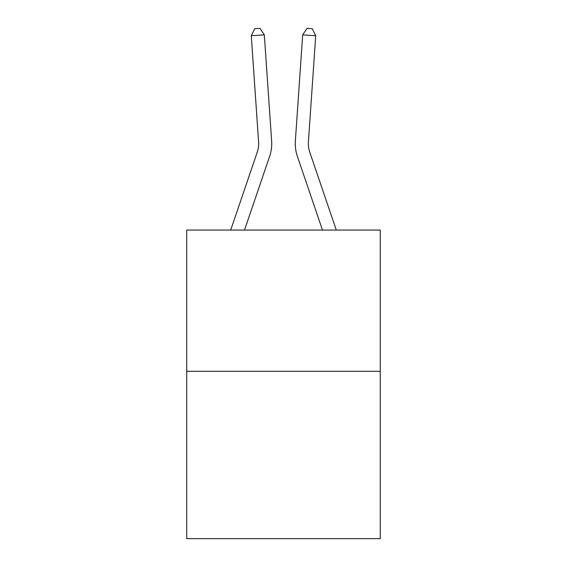 <?xml version="1.0" encoding="UTF-8"?>
<svg xmlns="http://www.w3.org/2000/svg" width="567" height="567" viewBox="0 0 567 567"><rect width="100%" height="100%" fill="white"/><g stroke="black" fill="none" stroke-linecap="round" stroke-linejoin="round"><path stroke-width="0.85" d="M380.259 371.286L380.259 230.067L186.741 230.067L186.741 538.65L380.259 538.65L380.259 371.286L186.741 371.286M230.712 230.067L257.262 152.098A26.153 26.153 0 0 0 258.595 141.87L251.28 35.764L264.321 34.863L271.643 140.97A39.229 39.229 0 0 1 269.637 156.308L244.526 230.067M336.288 230.067L309.738 152.098A26.153 26.153 0 0 1 308.405 141.87L315.72 35.764L302.679 34.863L295.357 140.97A39.229 39.229 0.4 0 0 297.363 156.308L322.474 230.067L297.363 156.308M257.262 152.098A26.153 26.153 0 0 0 258.595 141.87A26.153 26.153 0 0 1 257.262 152.098A26.153 26.153 0 0 0 258.595 141.87A26.153 26.153 0 0 1 257.262 152.098A26.153 26.153 0 0 0 258.595 141.87A26.153 26.153 0 0 1 257.262 152.098A26.153 26.153 0 0 0 258.595 141.87A26.153 26.153 0 0 1 257.262 152.098A26.153 26.153 0 0 0 258.595 141.87A26.153 26.153 0 0 1 257.262 152.098A26.153 26.153 0 0 0 258.595 141.87A26.153 26.153 0 0 1 257.262 152.098A26.153 26.153 0 0 0 258.595 141.87A26.153 26.153 0 0 1 257.262 152.098A26.153 26.153 0 0 0 258.595 141.87A26.153 26.153 0 0 1 257.262 152.098A26.153 26.153 0 0 0 258.595 141.87A26.153 26.153 0 0 1 257.262 152.098A26.153 26.153 0 0 0 258.595 141.87A26.153 26.153 0 0 1 257.262 152.098A26.153 26.153 0 0 0 258.595 141.87A26.153 26.153 0 0 1 257.262 152.098A26.153 26.153 0 0 0 258.595 141.87A26.153 26.153 0 0 1 257.262 152.098A26.153 26.153 0 0 0 258.595 141.87A26.153 26.153 0 0 1 257.262 152.098M251.28 35.764L254.725 28.711L259.941 28.35L264.321 34.863M309.738 152.098A26.153 26.153 -179.6 0 1 308.405 141.87M315.72 35.764L312.275 28.711L307.059 28.35L302.679 34.863L295.357 140.97"/></g></svg>
